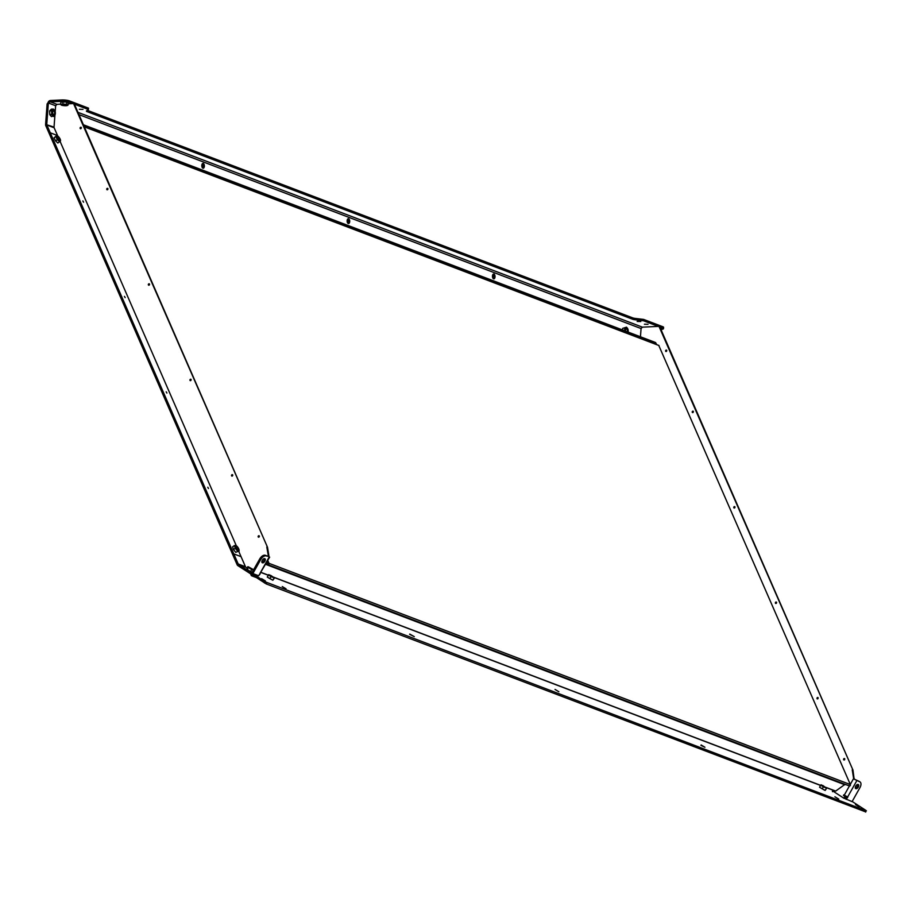 <?xml version="1.0" encoding="UTF-8"?>
<svg xmlns="http://www.w3.org/2000/svg" width="912" height="912" viewBox="0 0 912 912"><rect width="100%" height="100%" fill="white"/><g stroke="black" fill="none" stroke-linecap="round" stroke-linejoin="round"><path stroke-width="1.37" d="M493.928 274.067A2.417 1.277 87.3 0 0 493.643 274.022A2.417 1.277 87.3 0 0 492.469 276.222A2.417 1.277 87.3 0 0 493.574 278.81A2.417 1.277 87.3 0 0 493.871 278.855A2.417 1.277 87.3 0 0 495.034 276.644A2.417 1.277 87.3 0 0 493.928 274.067M202.92 168.184A2.417 1.277 -92.7 0 1 201.814 165.608A2.417 1.277 -92.7 0 1 202.977 163.396A2.417 1.277 -92.7 0 1 203.273 163.453A2.417 1.277 -92.7 0 1 204.379 166.03A2.417 1.277 -92.7 0 1 203.205 168.23A2.417 1.277 -92.7 0 1 202.92 168.184M348.247 223.497A2.417 1.277 -92.7 0 1 347.141 220.909A2.417 1.277 -92.7 0 1 348.316 218.709A2.417 1.277 -92.7 0 1 348.601 218.755A2.417 1.277 -92.7 0 1 349.706 221.342A2.417 1.277 -92.7 0 1 348.544 223.543A2.417 1.277 -92.7 0 1 348.247 223.497M640.771 321.526L637.157 321.457L640.771 321.526M648.044 324.284L644.419 324.216L648.044 324.284M79.378 109.292L82.992 109.36L79.378 109.292M57.536 135.557L50.274 132.787L49.202 133.517L50.274 132.787L57.536 135.557M68.149 103.808L72.857 103.592L69.221 102.212A5.529 1.049 -175.7 0 0 61.628 101.323L50.365 101.848A1.379 1.14 -69.2 0 0 49.088 103.261A1.379 0.73 -92.7 0 0 48.917 103.238A1.379 0.73 -92.7 0 0 48.256 104.333L46.774 124.328A1.379 1.14 -69.2 0 0 46.877 125.001L233.791 553.892L232.731 554.621L237.12 564.699A2.77 2.291 -69.2 0 0 237.907 565.645L266.236 583.931L865.556 811.851M48.256 104.333L47.082 104.39L45.6 124.385A2.77 2.291 -69.2 0 0 45.817 125.731L232.731 554.621L233.791 553.892L238.192 563.969A1.379 1.14 -69.2 0 0 238.579 564.448L265.221 581.822L264.548 583.019M48.758 103.273L47.914 103.318A1.379 0.73 -92.7 0 0 47.755 103.284A1.379 0.73 -92.7 0 0 47.082 104.39M72.857 103.592L72.96 102.235L69.323 100.856A5.529 1.049 -175.7 0 0 61.731 99.967L50.456 100.502A2.77 2.291 -69.2 0 0 47.914 103.284M74.408 104.185L88.407 109.508L88.51 108.152L72.96 102.235L267.524 547.303L73.69 102.509M88.407 109.508L86.526 110.911A4.606 0.878 -175.7 0 0 86.412 111.093A4.606 0.878 -175.7 0 0 87.096 111.617L87.187 110.42M859.355 781.55A5.529 3.055 -56.9 0 0 859.07 781.31A5.529 3.055 -56.9 0 0 858.739 781.151L854.134 779.133L852.971 770.104L659.125 325.322L658.396 325.037L658.293 326.393L643.473 320.75L635.459 319.816A4.606 0.878 4.3 0 1 632.597 319.223L87.096 111.617M643.473 320.75L643.576 319.394L635.561 318.459A4.606 0.878 4.3 0 1 632.7 317.866L87.335 110.318M852.971 770.104L658.396 325.037L643.576 319.394M658.293 326.393L643.12 327.112A2.303 1.904 -69.2 0 0 640.999 329.46L640.452 336.779M659.855 326.986L662.659 328.058A5.529 1.049 4.3 0 1 663.48 328.685A5.529 1.049 4.3 0 1 661.565 329.335M659.125 325.322L662.762 326.701A5.529 1.049 4.3 0 1 663.583 327.328L663.48 328.685M347.734 219.005A2.417 1.277 -92.7 0 1 348.532 221.126A2.417 1.277 -92.7 0 1 347.939 223.303M202.407 163.693A2.417 1.277 -92.7 0 1 203.205 165.813A2.417 1.277 -92.7 0 1 202.612 167.99M493.267 278.616A2.417 1.277 87.3 0 0 493.859 276.427A2.417 1.277 87.3 0 0 493.073 274.318M693.154 411.209A0.764 0.627 110.8 0 1 692.413 412.52A0.764 0.627 110.8 0 1 693.154 411.209M666.535 350.128A0.764 0.627 110.8 0 1 665.794 351.439A0.764 0.627 110.8 0 1 666.535 350.128M734.741 506.639A0.764 0.627 110.8 0 1 734 507.961A0.764 0.627 110.8 0 1 734.741 506.639M843.805 759.913A0.764 0.627 -69.2 0 0 844.546 758.59A0.764 0.627 -69.2 0 0 843.805 759.913M817.186 698.831A0.764 0.627 -69.2 0 0 817.927 697.52A0.764 0.627 -69.2 0 0 817.186 698.831M775.599 603.402A0.764 0.627 -69.2 0 0 776.34 602.08A0.764 0.627 -69.2 0 0 775.599 603.402M855.844 788.652A2.394 1.322 -56.9 0 1 855.695 788.584A2.394 1.322 -56.9 0 1 855.821 785.973A2.394 1.322 -56.9 0 1 858.181 784.491A2.394 1.322 -56.9 0 1 858.317 784.571A2.394 1.322 -56.9 0 1 858.192 787.181A2.394 1.322 -56.9 0 1 855.844 788.652M854.134 779.133L859.697 781.778A5.529 3.055 -56.9 0 1 860.027 781.937A5.529 3.055 -56.9 0 1 859.913 787.683L852.093 801.614L845.321 798.775L846.758 796.609M846.507 797.042L847.476 797.669L847.807 797.065L843.76 794.876L843.429 795.469L845.606 796.7L844.592 798.49L843.862 798.217L844.877 796.415M846.325 796.974L847.476 797.669M846.279 799.402L847.294 797.601M854.35 778.757L853.621 778.483L850.28 784.434M853.621 778.483L852.241 769.831M832.576 790.864L843.862 798.217M844.409 795.298L845.606 796.7M844.159 795.754L843.429 795.469M857.702 784.457A2.394 1.322 -56.9 0 1 857.155 786.668A2.394 1.322 -56.9 0 1 855.342 788.071M776.545 602.319A0.764 0.627 -69.2 0 0 776.112 603.436M818.132 697.76A0.764 0.627 -69.2 0 0 817.711 698.877M844.751 758.83A0.764 0.627 -69.2 0 0 844.33 759.958M734.525 507.995A0.764 0.627 110.8 0 1 734.947 506.878M666.307 351.485A0.764 0.627 110.8 0 1 666.74 350.368M692.938 412.566A0.764 0.627 110.8 0 1 693.359 411.449M834.913 796.78L838.709 799.072L834.913 796.78M820.937 788.014L821.712 788.515M822.761 789.119L823.946 789.701M855.502 804.623L859.298 806.903L855.502 804.623M265.438 580.978L261.641 578.687L265.438 580.978M247.027 569.213L248.372 570.194M271.673 579.519L270.397 578.881M269.336 578.265L268.687 577.832M286.026 588.81L282.23 586.53L286.026 588.81M558.828 691.729L555.032 689.438L558.828 691.729M242.854 560.766L243.721 562.75M701.146 744.967L704.942 747.259L700.918 745.366M409.75 634.079L414.287 636.644L409.625 634.307M266.806 547.018L268.447 556.457L265.301 555.294A5.529 3.055 123.1 0 0 259.703 558.999L251.826 572.896L254.083 574.024M852.104 801.614L850.862 801.146M241.064 556.662L233.791 553.892L241.064 556.662M852.173 801.466L865.921 810.426L865.727 812.033M265.221 581.822L866.4 810.836M166.189 391.818L166.896 393.072L166.189 391.818M207.776 487.247L208.483 488.513L207.776 487.247M83.551 202.202L82.855 200.936L83.551 202.202M125.149 297.631L124.442 296.377L125.149 297.631M264.742 558.646A2.394 1.322 123.1 0 0 262.382 560.128A2.394 1.322 123.1 0 0 262.268 562.738A2.394 1.322 123.1 0 0 262.405 562.807A2.394 1.322 123.1 0 0 264.765 561.336A2.394 1.322 123.1 0 0 264.89 558.725A2.394 1.322 123.1 0 0 264.742 558.646M107.707 188.396A0.764 0.627 110.8 0 1 106.966 189.719A0.764 0.627 110.8 0 1 107.707 188.396M81.088 127.315A0.764 0.627 110.8 0 1 80.347 128.638A0.764 0.627 110.8 0 1 81.088 127.315M149.306 283.837A0.764 0.627 110.8 0 1 148.565 285.16A0.764 0.627 110.8 0 1 149.306 283.837M258.37 537.111A0.764 0.627 -69.2 0 0 259.111 535.789A0.764 0.627 -69.2 0 0 258.37 537.111M231.751 476.03A0.764 0.627 -69.2 0 0 232.492 474.707A0.764 0.627 -69.2 0 0 231.751 476.03M190.152 380.589A0.764 0.627 -69.2 0 0 190.893 379.278A0.764 0.627 -69.2 0 0 190.152 380.589M258.78 575.552L260.159 573.887M238.716 551.293L245.362 566.534A2.303 1.904 -69.2 0 0 246.012 567.321L247.027 567.982M60.078 141.394L236.288 545.707M54.925 115.129L54.059 126.859A2.303 1.904 -69.2 0 0 54.23 127.976L57.787 136.07A3.226 1.174 55.8 0 0 56.567 135.899A3.226 1.174 55.8 0 0 56.43 136.709A3.226 1.174 55.8 0 0 56.84 137.986A3.226 1.174 55.8 0 0 58.744 140.573A3.226 1.174 55.8 0 0 60.374 141.086A3.226 1.174 55.8 0 0 60.466 140.015A3.226 1.174 55.8 0 0 60.101 138.989A3.226 1.174 55.8 0 0 58.197 136.401A3.226 1.174 55.8 0 0 57.787 136.07M60.682 104.162L57.684 104.299A2.303 1.904 -69.2 0 0 55.564 106.647L55.199 111.549M268.185 555.682L268.903 555.955L267.524 547.303M267.854 556.263L266.27 555.932A5.529 3.055 123.1 0 0 260.672 559.626L252.852 573.557L258.666 575.768L269.656 557.129M251.883 572.93L252.852 573.557M191.098 379.517A0.764 0.627 -69.2 0 0 190.676 380.635M232.697 474.947A0.764 0.627 -69.2 0 0 232.275 476.064M259.316 536.028A0.764 0.627 -69.2 0 0 258.894 537.145M149.089 285.194A0.764 0.627 110.8 0 1 149.511 284.077M80.872 128.672A0.764 0.627 110.8 0 1 81.293 127.555M107.491 189.753A0.764 0.627 110.8 0 1 107.912 188.636M261.915 562.225A2.394 1.322 123.1 0 0 263.716 560.823A2.394 1.322 123.1 0 0 264.275 558.611M844.979 797.795L845.732 798.034M821.096 784.776L826.124 787.865L822.704 785.414M823.354 786.862L826.682 788.116L825.166 790.419L823.992 789.849L819.557 787.238L820.732 785.164L823.354 786.862L822.236 788.857M822.544 785.54L825.451 787.284L822.544 785.54M826.329 788.344L825.166 790.419M626.533 327.157L622.657 328.388L626.533 327.157L628.083 329.654L628.094 332.071A3.226 1.71 87.3 0 0 628.174 331.466A3.226 1.71 87.3 0 0 628.072 329.791A3.226 1.71 87.3 0 0 627.547 328.388A3.226 1.71 87.3 0 0 625.86 327.716A3.226 1.71 87.3 0 0 624.788 330.098A3.226 1.71 87.3 0 0 624.777 330.805M627.331 331.786A1.847 0.98 87.3 0 0 627.388 330.212A1.847 0.98 87.3 0 0 626.396 328.936A1.847 0.98 87.3 0 0 625.529 331.09M622.657 328.388L622.622 329.984M624.697 328.286L624.697 330.782M661.462 330.691L661.633 328.423L660.356 328.138M253.673 569.738L248.258 566.774L253.559 569.943M248.258 566.774L247.46 569.658M246.878 569.202L247.711 566.774L248.281 566.968M252.556 569.293L249.386 567.469L252.556 569.293M248.577 567.663L251.723 569.51L250.561 571.596L252.282 572.212M251.723 569.51L254.015 570.479M250.561 571.596L249.375 570.775M268.436 574.948L271.001 576.635L269.884 578.63L267.262 577.034L268.789 574.617L274.375 577.809L270.522 575.278M271.001 576.635L274.466 577.969L272.848 580.226L269.884 578.63M270.317 575.381L273.201 577.114L270.317 575.381M274.022 578.14L272.848 580.226M234.988 545.775A3.226 1.174 55.8 0 0 235.057 546.801A3.226 1.174 55.8 0 0 236.596 549.548A3.226 1.174 55.8 0 0 238.545 550.894A3.226 1.174 55.8 0 0 239.001 549.674A3.226 1.174 55.8 0 0 238.955 549.491A3.226 1.174 55.8 0 0 237.405 546.744A3.226 1.174 55.8 0 0 236.311 545.729A3.226 1.174 55.8 0 0 235.456 545.399A3.226 1.174 55.8 0 0 234.988 545.775M236.185 545.65L234.452 545.558L235.216 548.329L233.449 549.537L235.695 552.319L239.115 551.03L235.695 552.319M238.157 549.491A1.847 0.673 55.8 0 0 237.394 547.553A1.847 0.673 55.8 0 0 235.969 546.619A1.847 0.673 55.8 0 0 235.855 546.79A1.847 0.673 55.8 0 0 236.607 548.739A1.847 0.673 55.8 0 0 238.043 549.674A1.847 0.673 55.8 0 0 238.157 549.491M234.452 545.558L232.606 546.824L233.449 549.537M239.115 551.03L238.955 549.491M235.216 548.329L237.542 551.065M52.132 111.07A3.226 1.71 87.3 0 0 51.927 112.678A3.226 1.71 87.3 0 0 52.828 115.516A3.226 1.71 87.3 0 0 54.538 115.607A3.226 1.71 87.3 0 0 55.347 112.871A3.226 1.71 87.3 0 0 54.446 110.033A3.226 1.71 87.3 0 0 52.736 109.93A3.226 1.71 87.3 0 0 52.132 111.07M51.653 110.819L51.71 114.547L49.772 114.638L51.425 116.599L54.538 115.607L55.347 112.871L54.446 110.033L53.329 109.064L51.38 109.155L49.613 110.922L51.653 110.819L53.329 109.064M54.503 113.738A1.847 0.98 87.3 0 0 54.458 111.857A1.847 0.98 87.3 0 0 53.546 110.933A1.847 0.98 87.3 0 0 52.771 111.8A1.847 0.98 87.3 0 0 52.828 113.692A1.847 0.98 87.3 0 0 53.728 114.616A1.847 0.98 87.3 0 0 54.503 113.738M49.613 110.922L49.772 114.638M51.71 114.547L53.455 116.508M55.894 136.583L54.047 137.837L56.806 135.523L58.197 136.401L56.806 135.523L55.894 136.583L57.342 139.696L55.575 140.904L57.844 143.013L60.374 141.086L60.477 140.106M59.633 139.513A1.847 0.673 55.8 0 0 58.676 137.666A1.847 0.673 55.8 0 0 57.433 136.96A1.847 0.673 55.8 0 0 57.308 137.473A1.847 0.673 55.8 0 0 58.265 139.319A1.847 0.673 55.8 0 0 59.508 140.015A1.847 0.673 55.8 0 0 59.633 139.513M54.047 137.837L55.575 140.904M57.342 139.696L59.69 141.759M61.138 104.766A3.226 0.616 -175.7 0 0 61.286 105.04A3.226 0.616 -175.7 0 0 61.4 105.097A3.226 0.616 -175.7 0 0 64.011 105.644A3.226 0.616 -175.7 0 0 66.952 105.61A3.226 0.616 -175.7 0 0 67.351 105.484A3.226 0.616 -175.7 0 0 67.271 105.017A3.226 0.616 -175.7 0 0 64.661 104.47A3.226 0.616 -175.7 0 0 61.731 104.515A3.226 0.616 -175.7 0 0 61.138 104.766M66.53 104.356L66.701 102.007L68.229 102.862L68.058 105.108L66.952 105.61L68.058 105.108L66.53 104.356L62.837 104.014L60.659 104.435L61.4 105.097M66.166 105.222L62.495 104.926L66.166 105.222M66.701 102.007L60.83 102.087L60.659 104.435M62.837 104.014L62.996 101.768M656.64 344.599L655.739 342.787A0.923 0.764 -69.2 0 0 654.873 342.467M658.783 345.477L850.349 784.571L269.017 563.331L267.775 560.481M848.935 785.574A0.923 0.764 -69.2 0 0 850.349 784.571M826.158 787.455L835.677 791.08L845.071 784.309M266.783 562.248L267.775 564.22A0.718 0.593 -69.2 0 0 268.858 563.445L267.558 560.869M266.669 562.453L267.615 564.346A0.923 0.764 -69.2 0 0 269.017 563.331M845.002 784.537L265.757 564.083L845.002 784.537M832.508 791.696A0.923 0.764 110.8 0 1 833.545 790.385L835.483 791.012M252.134 575.575L250.903 574.115M256.033 577.467L251.644 575.791A0.923 0.764 -69.2 0 1 251.256 575.415L250.606 573.933M251.644 575.791A0.923 0.764 -69.2 0 0 252.658 575.267M251.416 575.301A0.718 0.593 -69.2 0 0 252.51 575.164M820.606 785.38L274.01 577.364L820.606 785.38M268.299 575.187L261.071 572.44L268.299 575.187M268.379 562.339L267.022 561.826M820.618 785.346L273.908 577.285M268.322 575.153L261.083 572.405M844.911 784.799L265.62 564.334M844.843 784.639L265.677 564.22M54.161 127.771L46.877 125.001L45.817 125.731M54.047 127.099L45.6 124.385M57.114 104.424L50.365 101.848L50.456 100.502M61.628 101.323L61.731 99.967M69.221 102.212L69.323 100.856M632.597 319.223L632.7 317.866M635.459 319.816L635.561 318.459M662.659 328.058L662.762 326.701M642.561 327.226L77.976 112.358M641.204 328.605L78.968 114.627M55.769 105.803L49.088 103.261M858.739 781.151L859.697 781.778M856.801 780.672L847.636 796.997M844.25 795.184L849.425 785.95M866.161 810.779L865.488 811.988M266.908 582.722L266.236 583.931M245.887 567.23L238.579 564.448L237.907 565.645M245.476 566.74L238.192 563.969M265.301 555.294L266.27 555.932M259.703 558.999L260.672 559.626M269.177 557.038L260.011 573.363M655.739 342.787L83.482 125.012M659.023 345.557L84.28 126.836M268.447 564.482L267.775 564.22M833.545 790.385L826.454 787.694M820.561 785.449L274.193 577.513M268.265 575.255L261.026 572.508M48.917 103.238L47.755 103.284M859.07 781.31L860.027 781.937M655.375 342.456L83.38 124.762M658.92 345.466L84.257 126.757M849.3 785.916L267.98 564.676"/></g></svg>
